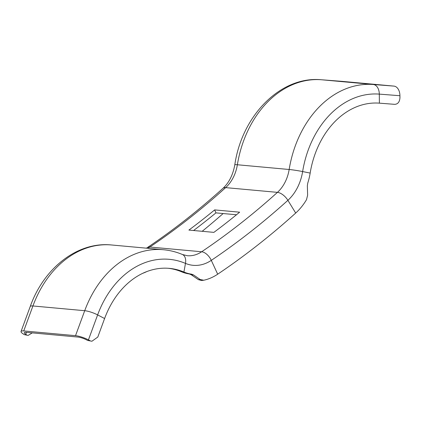 <?xml version="1.0" encoding="UTF-8"?>
<svg xmlns="http://www.w3.org/2000/svg" width="421" height="421" viewBox="0 0 421 421"><rect width="100%" height="100%" fill="white"/><g stroke="black" fill="none" stroke-linecap="round" stroke-linejoin="round"><path stroke-width="0.63" d="M213.889 232.371A841.363 638.825 95.2 0 0 239.644 212.184L214.652 209.9A841.363 638.825 -84.8 0 1 188.897 230.082L213.889 232.371M236.497 214.763L215.936 212.879A844.868 641.483 -84.8 0 1 193.581 230.513M91.92 341.242L87.684 340.452L91.92 341.242L97.783 337.074L104.603 318.534A83.642 63.508 95.2 0 1 169.342 268.366A83.642 63.508 95.2 0 1 183.919 272.029L181.625 271.819A83.642 63.508 95.2 0 0 168.195 268.277M26.46 332.348L25.744 334.29A7.01 1.516 20.2 0 1 24.339 332.674A7.01 1.516 20.2 0 1 26.134 332.316L77.922 337.058A7.01 1.516 -159.8 0 1 86.531 339.852L87.684 340.452M222.914 188.366C198.644 210.284 173.457 230.029 147.355 247.59A10.514 5.82 56.1 0 1 149.86 247.027A841.363 638.825 -84.8 0 0 225.651 187.624A35.059 26.618 95.2 0 0 237.37 164.758A10.514 0.631 9.2 0 0 234.818 164.753C232.955 174.925 228.987 182.798 222.914 188.366A10.514 5.284 47.9 0 1 225.651 187.624L277.444 192.36A10.514 5.284 -132.1 0 1 287.896 200.317A850.394 645.677 -84.8 0 1 211.289 260.362A44.084 33.475 -84.8 0 1 185.472 263.388A92.636 70.333 95.2 0 0 97.625 314.897L88.442 339.863L89.978 340.663M28.133 335.405L24.329 334.658L28.133 335.405L32.28 332.879M30.233 306.499C43.831 268.04 77.606 241.396 111.612 244.985A101.666 77.19 95.2 0 0 32.922 305.967A10.514 2.273 20.2 0 0 30.233 306.499L21.05 331.464A10.514 2.273 20.2 0 0 23.155 333.89L24.329 334.658M25.744 334.29L26.623 334.869M234.818 164.753C241.933 115.596 280.675 75.759 321.46 79.758A10.514 6.841 94.4 0 1 321.518 79.764A101.666 77.19 -84.8 0 0 237.37 164.758L289.159 169.495A10.514 0.631 -170.8 0 1 302.631 171.563A44.084 33.475 95.2 0 1 287.896 200.317L295.695 213.052A865.902 657.455 -84.8 0 1 217.689 274.192A59.598 45.252 -84.8 0 1 203.722 280.244L201.517 280.497L198.38 279.644L191.271 274.76L189.292 273.955A53.083 40.3 -84.8 0 1 181.625 271.819M189.292 273.955L191.587 274.166L193.565 274.971L191.271 274.76M191.587 274.166A53.083 40.3 -84.8 0 1 183.919 272.029L185.472 263.388A10.514 6.657 -67.2 0 0 182.409 254.495C176.278 251.916 169.942 250.327 163.406 249.727A101.666 77.19 95.2 0 0 84.716 310.703L75.527 335.669A10.514 2.273 -159.8 0 1 88.442 339.863M198.38 279.644L200.107 279.47L203.722 280.244M200.107 279.47L193.565 274.971M146.771 271.592A60.092 45.626 -84.8 0 1 142.893 273.25M21.05 331.464A10.514 2.273 20.2 0 1 23.739 330.932L75.527 335.669M342.02 81.353A10.514 6.841 94.4 0 1 342.084 81.358A10.514 6.841 94.4 0 1 342.147 81.364L393.935 86.105A10.514 6.841 -85.6 0 1 399.929 95.72L399.95 97.709C399.65 101.935 397.903 104.145 394.709 104.345L379.389 103.156A83.642 63.508 95.2 0 0 310.161 173.084A53.083 40.3 -84.8 0 1 307.74 183.13L307.356 185.782L307.619 195.202L306.509 199.68A59.598 45.252 95.2 0 1 295.695 213.052M223.135 213.536A866.397 657.834 -84.8 0 1 202.185 231.297M214.652 209.9L215.936 212.879M147.771 248.295A35.059 26.618 -84.8 0 0 149.86 247.027L201.648 251.769A35.059 26.618 -84.8 0 1 187.229 255.71L182.409 254.495M342.147 81.364L321.518 79.764L373.311 84.5A101.666 77.19 -84.8 0 0 289.159 169.495A35.059 26.618 95.2 0 1 277.444 192.36A841.363 638.825 -84.8 0 1 201.648 251.769A10.514 5.82 -123.9 0 1 211.289 260.362L217.689 274.192M23.739 330.932L32.922 305.967L84.716 310.703A10.514 2.273 -159.8 0 1 97.625 314.897L104.603 318.534M310.161 173.084L302.631 171.563A92.636 70.333 -84.8 0 1 379.305 94.12A10.514 6.841 -85.6 0 0 373.311 84.5L393.935 86.105M379.389 103.156L379.305 94.12L399.929 95.72M321.46 79.758L342.084 81.358M111.612 244.985L163.406 249.727M147.355 247.59L146.45 248.174"/></g></svg>
